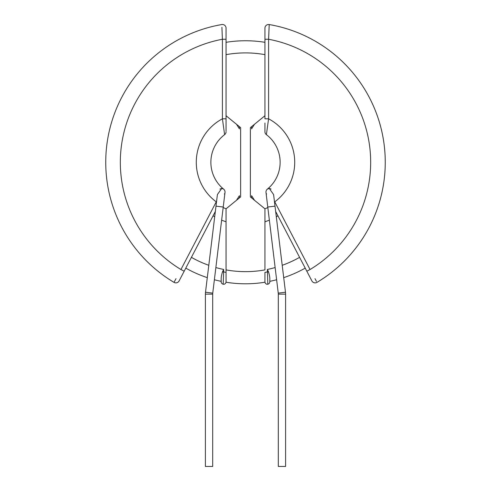 <?xml version="1.0" encoding="UTF-8"?>
<svg xmlns="http://www.w3.org/2000/svg" width="491" height="491" viewBox="0 0 491 491"><rect width="100%" height="100%" fill="white"/><g stroke="black" fill="none" stroke-linecap="round" stroke-linejoin="round"><path stroke-width="0.74" d="M278.25 293.121A8.507 8.507 0 0 1 278.311 294.146L285.602 294.146A15.798 15.798 0 0 0 285.486 292.237L275.009 206.146L267.767 207.03L278.25 293.121L285.486 292.237M212.689 294.146A8.507 8.507 0 0 1 212.75 293.121L223.233 207.03L215.991 206.146L205.514 292.237A15.798 15.798 0 0 0 205.398 294.146L205.398 466.45L212.689 466.45L212.689 294.146L205.398 294.146M271.1 189.066L269.215 188.384L273.597 194.553L275.009 206.146M267.767 207.03L265.993 192.447A3.646 3.646 0 0 1 269.215 188.384L267.319 189.176A34.634 34.634 0 0 0 280.134 162.275A34.634 34.634 0 0 1 267.319 189.176M285.602 294.146L285.602 466.45L278.311 466.45L278.311 294.146M223.233 207.03L225.007 192.447A3.646 3.646 0 0 0 221.785 188.384L217.403 194.553L215.991 206.146M236.478 200.303L239.424 195.694L239.424 197.904M251.576 197.904L251.576 195.694L254.522 200.303M264.944 123.014L264.944 131.741A3.646 3.646 0 0 0 266.392 134.651A34.634 34.634 0 0 1 280.134 162.275A34.634 34.634 0 0 0 266.392 134.651L268.589 118.81L268.589 39.255L269.209 24.55A139.751 139.751 0 0 1 385.251 162.275A139.751 139.751 0 0 0 269.209 24.55A3.646 3.646 0 0 0 264.944 28.14L264.944 42.932M266.392 134.651A3.646 3.646 0 0 1 264.944 131.741L264.944 130.962M264.944 115.741L264.944 54.648A109.37 109.37 0 0 0 226.056 54.648L226.056 115.741L240.639 127.642L240.639 196.909L226.056 208.81A50.432 50.432 0 0 1 223.172 207.497A50.432 50.432 0 0 0 226.056 208.81L226.056 269.903A109.37 109.37 0 0 0 264.944 269.903L264.944 208.81L250.361 196.909L250.361 127.642L264.944 115.741L264.944 118.81L268.589 118.81A49.217 49.217 0 0 1 274.751 201.856L274.5 201.985M226.056 115.741L226.056 130.962M226.056 123.014L226.056 118.81L222.411 118.81L222.411 39.255L221.901 27.269M174.544 281.38L174.01 282.362A139.751 139.751 0 0 1 221.791 24.55A3.646 3.646 0 0 1 226.056 28.14L226.056 42.318A121.523 121.523 0 0 1 264.944 42.318L264.944 54.648M223.227 284.215A123.953 123.953 0 0 1 223.19 284.203A2.43 2.43 0 0 1 221.195 281.816L221.195 279.778C221.024 277.906 221.447 275.285 222.466 271.916L223.626 271.916L223.19 284.203A123.953 123.953 0 0 0 223.227 284.215C224.534 284.467 225.479 283.81 226.056 282.233A121.523 121.523 0 0 0 264.944 282.233L264.944 272.376A111.801 111.801 0 0 0 267.374 271.916L268.534 271.916C269.553 275.285 269.976 277.906 269.805 279.778L269.805 281.816A2.43 2.43 0 0 1 267.81 284.203A123.953 123.953 0 0 1 267.773 284.215C266.466 284.467 265.521 283.81 264.944 282.233L264.944 272.376M264.944 208.81A50.432 50.432 0 0 0 267.828 207.497A50.432 50.432 0 0 1 264.944 208.81M305.212 268.117A121.523 121.523 0 0 1 283.712 277.636A121.523 121.523 0 0 0 305.212 268.117M269.805 281.343A121.523 121.523 0 0 0 276.623 279.747A121.523 121.523 0 0 1 269.805 281.343L269.805 279.778M267.773 284.215A123.953 123.953 0 0 0 267.81 284.203L267.374 269.436L268.534 271.916M226.056 54.648L226.056 42.318A121.523 121.523 0 0 1 264.944 42.318M208.792 265.306A109.37 109.37 0 0 1 191.41 257.339L185.788 268.117A121.523 121.523 0 0 0 207.288 277.636A121.523 121.523 0 0 1 185.788 268.117M221.195 281.343A121.523 121.523 0 0 1 214.377 279.747A121.523 121.523 0 0 0 221.195 281.343M222.466 271.916L223.626 269.436L223.626 271.916A111.801 111.801 0 0 0 226.056 272.376M264.944 282.233A121.523 121.523 0 0 1 226.056 282.233L226.056 269.903M219.9 189.066L221.785 188.384L223.681 189.176A34.634 34.634 0 0 1 210.866 162.275A34.634 34.634 0 0 0 223.681 189.176M224.608 134.651A3.646 3.646 0 0 0 226.056 131.741A3.646 3.646 0 0 1 224.608 134.651A34.634 34.634 0 0 0 210.866 162.275A34.634 34.634 0 0 1 224.608 134.651L222.411 118.81A49.217 49.217 0 0 0 216.249 201.856L216.5 201.985M215.346 211.468L179.111 280.913A3.646 3.646 0 0 1 174.01 282.362L176.011 278.655M222.159 33.603L222.362 38.132M226.056 39.255L222.411 39.255A125.168 125.168 0 0 0 180.946 269.516L184.18 271.204M224.399 194.055L224.62 193.693M269.209 24.55A139.751 139.751 0 0 1 316.99 282.362A139.751 139.751 0 0 0 269.209 24.55L269.099 27.269M268.841 33.603L268.638 38.132M316.456 281.38L314.989 278.655M275.654 211.468L311.889 280.913A3.646 3.646 0 0 0 316.99 282.362A139.751 139.751 0 0 0 385.251 162.275A139.751 139.751 0 0 1 316.99 282.362A3.646 3.646 0 0 1 311.889 280.913M266.38 193.693L266.601 194.055M264.944 39.255L268.589 39.255A125.168 125.168 0 0 1 310.054 269.516L306.82 271.204M254.522 124.248L251.576 128.857L251.576 126.653M239.424 126.653L239.424 128.857L236.478 124.248M212.75 293.121L205.514 292.237M179.111 280.913A3.646 3.646 0 0 1 174.01 282.362A139.751 139.751 0 0 1 221.791 24.55M277.918 215.807A62.584 62.584 0 0 1 276.298 216.758M269.363 220.134A62.584 62.584 0 0 1 264.944 221.766M267.374 269.436A109.37 109.37 0 0 0 275.138 267.558M282.208 265.306A109.37 109.37 0 0 0 299.59 257.339M215.862 267.558A109.37 109.37 0 0 0 223.626 269.436M226.056 221.766A62.584 62.584 0 0 1 221.637 220.134M214.702 216.758A62.584 62.584 0 0 1 213.082 215.807M221.195 281.816A2.43 2.43 0 0 0 223.19 284.203M267.81 284.203A2.43 2.43 0 0 0 269.805 281.816M180.946 269.516L216.249 201.856M310.054 269.516L274.751 201.856M265.993 192.447A3.646 3.646 0 0 1 269.172 188.391"/></g></svg>

